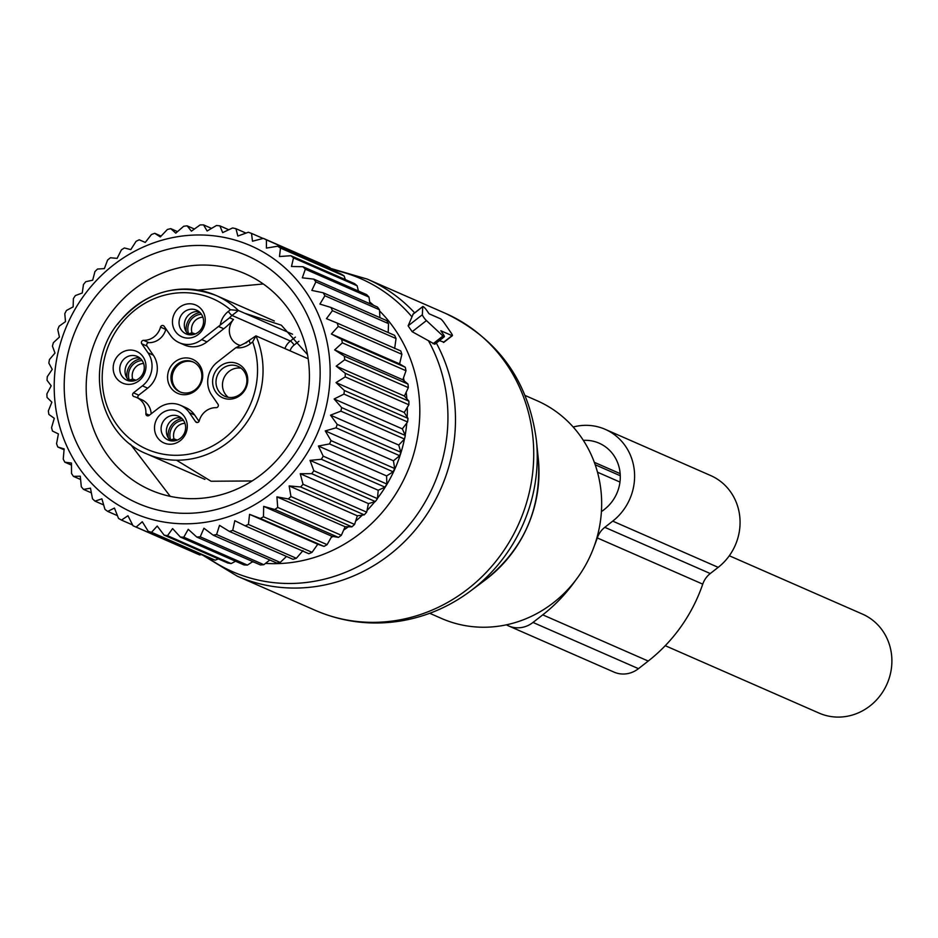 <?xml version="1.0" encoding="UTF-8"?>
<svg xmlns="http://www.w3.org/2000/svg" width="938" height="938" viewBox="0 0 938 938"><rect width="100%" height="100%" fill="white"/><g stroke="black" fill="none" stroke-linecap="round" stroke-linejoin="round"><path stroke-width="1.41" d="M729.295 555.753L862.479 614.109A54.041 50.523 113.7 0 1 891.1 670.377A54.041 50.523 113.7 0 1 819.097 713.103L665.241 645.684M525.174 395.496L536.958 400.667A118.892 111.141 113.7 0 1 600.144 523.087A118.892 111.141 113.7 0 1 501.455 625.763A118.892 111.141 113.7 0 1 441.517 618.459L429.745 613.3M434.786 344.211L412.169 331.7L426.438 320.573L442.971 335.992A4.327 0.762 52 0 0 444.307 336.777A4.327 0.762 52 0 0 443.053 333.987L440.801 330.727L452.046 335.652A4.327 0.762 52 0 0 452.374 335.675A4.327 0.762 52 0 0 451.119 332.884L444.108 322.731A4.327 0.762 52 0 0 440.356 318.732L429.112 313.796L426.849 310.537A4.327 0.762 52 0 0 422.792 306.515A4.327 0.762 52 0 0 422.721 306.679L422.381 314.711A4.327 0.762 52 0 0 426.438 320.573M330.809 269.417A159.917 149.494 113.7 0 1 411.981 316.88L408.124 325.838L412.169 331.7M411.981 316.88L413.189 314.113M439.347 340.646L443.803 342.089M249.578 340.834A4.327 0.762 52 0 0 249.25 340.811A4.327 0.762 52 0 0 250.505 343.601L252.674 341.913L255.933 335.874L308.168 358.762M246.764 342.605L244.818 343.273L255.933 335.874A86.472 80.832 113.7 0 1 245.041 424.832A86.472 80.832 113.7 0 1 146.574 453.816L204.93 479.388M244.818 343.273L235.93 347.681A64.851 60.63 113.7 0 0 234.113 349.053L217.323 362.162A23.778 22.231 113.7 0 0 211.742 395.179L217.979 404.208A2.157 2.017 113.7 0 1 216.15 407.667A17.294 16.169 113.7 0 0 199.231 420.881A2.157 2.017 113.7 0 1 195.585 421.701L189.347 412.661L194.623 414.971A23.778 22.231 -66.3 0 0 185.712 407.596L180.448 405.286A23.778 22.231 113.7 0 1 189.347 412.661M142.424 385.846L147.7 388.156A23.778 22.231 -66.3 0 0 153.281 355.139L148.005 352.829A23.778 22.231 113.7 0 1 142.424 385.846L133.477 392.834A2.157 2.017 113.7 0 0 134.075 396.61A17.294 16.169 113.7 0 1 136.514 397.442A17.294 16.169 113.7 0 1 145.882 413.693A2.157 2.017 113.7 0 0 149.083 415.44L158.041 408.452A23.778 22.231 113.7 0 1 180.448 405.286M148.005 352.829L141.767 343.789A2.157 2.017 113.7 0 1 143.596 340.342A17.294 16.169 113.7 0 0 160.515 327.128A2.157 2.017 113.7 0 1 164.162 326.307L170.399 335.347A23.778 22.231 113.7 0 0 179.31 342.722A23.778 22.231 113.7 0 0 201.705 339.556L218.495 326.447A64.851 60.63 113.7 0 0 220.278 325.017A20.53 19.194 113.7 0 1 228.297 311.451L230.467 309.751L238.393 310.49L292.55 334.221M216.479 369.982A18.584 17.376 113.7 0 1 241.195 365.879A18.584 17.376 113.7 0 1 243.892 391.568A18.584 17.376 113.7 0 1 219.175 395.672A18.584 17.376 113.7 0 1 216.479 369.982M181.163 413.166A17.341 16.204 113.7 0 1 183.684 437.131A17.341 16.204 113.7 0 1 160.633 440.966A17.341 16.204 113.7 0 1 158.112 417A17.341 16.204 113.7 0 1 181.163 413.166M142.353 377.299A17.341 16.204 113.7 0 1 119.302 381.121A17.341 16.204 113.7 0 1 116.781 357.155A17.341 16.204 113.7 0 1 139.832 353.333A17.341 16.204 113.7 0 1 142.353 377.299M178.583 334.843A17.341 16.204 113.7 0 1 176.063 310.877A17.341 16.204 113.7 0 1 199.114 307.043A17.341 16.204 113.7 0 1 201.635 331.008A17.341 16.204 113.7 0 1 178.583 334.843M243.505 390.818A16.345 15.278 113.7 0 1 224.897 396.305A16.345 15.278 113.7 0 1 219.398 371.835A16.345 15.278 113.7 0 1 238.006 366.359A16.345 15.278 113.7 0 1 243.505 390.818M228.309 397.313A16.345 15.278 113.7 0 1 225.87 374.672A16.345 15.278 113.7 0 1 241.066 368.188M179.31 342.722L184.575 345.032A23.778 22.231 -66.3 0 0 206.981 341.866L223.772 328.757A64.851 60.63 -66.3 0 0 233.48 319.471A16.216 15.16 -66.3 0 0 231.147 323A16.216 15.16 -66.3 0 0 238.17 344.692A16.216 15.16 -66.3 0 0 239.917 345.325M165.991 328.945A2.157 2.017 -66.3 0 0 165.792 329.437L160.515 327.128M153.281 355.139L147.043 346.099A2.157 2.017 -66.3 0 1 148.872 342.651A17.294 16.169 -66.3 0 0 165.792 329.437M147.7 388.156L138.742 395.144A2.157 2.017 -66.3 0 0 138.285 398.216M151.17 413.81A17.294 16.169 -66.3 0 0 141.779 399.752L136.514 397.442M194.623 414.971L199.032 421.361M171.443 365.515A18.584 17.376 -66.3 0 0 174.14 391.216A18.584 17.376 -66.3 0 0 198.856 387.113A18.584 17.376 -66.3 0 0 196.159 361.411A18.584 17.376 -66.3 0 0 171.443 365.515M193.568 362.174A16.345 15.278 -66.3 0 0 175.558 367.895A16.345 15.278 -66.3 0 0 180.459 392.084M174.362 367.379A16.345 15.278 113.7 0 1 192.97 361.904A16.345 15.278 113.7 0 1 198.469 386.362A16.345 15.278 113.7 0 1 179.85 391.838A16.345 15.278 113.7 0 1 174.362 367.379M233.48 319.471L229.611 317.771L220.278 325.017M141.591 375.833A12.968 12.124 113.7 0 1 126.818 380.183A12.968 12.124 113.7 0 1 122.468 360.778A12.968 12.124 113.7 0 1 137.229 356.428A12.968 12.124 113.7 0 1 141.591 375.833M198.985 311.627A12.968 12.124 113.7 0 1 201.717 328.265A12.968 12.124 113.7 0 1 186.099 333.905A12.968 12.124 113.7 0 1 183.637 332.415A12.968 12.124 113.7 0 1 180.905 315.778A12.968 12.124 113.7 0 1 196.511 310.138A12.968 12.124 113.7 0 1 198.985 311.627M165.686 438.538A12.968 12.124 113.7 0 1 162.954 421.901A12.968 12.124 113.7 0 1 178.572 416.261A12.968 12.124 113.7 0 1 181.046 417.75A12.968 12.124 113.7 0 1 183.766 434.388A12.968 12.124 113.7 0 1 168.16 440.016A12.968 12.124 113.7 0 1 165.686 438.538M129.608 381.004A12.968 12.124 113.7 0 1 127.732 363.088A12.968 12.124 113.7 0 1 139.715 357.917M188.89 334.714A12.968 12.124 113.7 0 1 185.478 319.459A12.968 12.124 113.7 0 1 199.008 311.639M170.939 440.837A12.968 12.124 113.7 0 1 167.527 425.582A12.968 12.124 113.7 0 1 181.057 417.762M200.04 312.565A16.216 15.36 -70.2 0 0 186.275 331.818M201.436 314.265A14.387 13.624 -70.2 0 0 188.62 333.869L188.245 334.163M202.889 317.196A11.889 11.268 -70.2 0 0 191.95 332.756L188.62 333.869M195.28 333.951L191.95 332.756M189.793 334.819A14.387 13.238 116.9 0 1 188.749 334.057L188.409 334.315M194.236 334.327A11.889 10.939 116.9 0 1 193.58 334.022A11.889 10.939 116.9 0 1 192.278 333.236L188.749 334.057M192.278 333.236L194.354 334.28M140.759 358.855A16.216 15.36 -70.2 0 0 126.993 378.108M142.154 360.544A14.387 13.624 -70.2 0 0 129.327 380.16L128.952 380.453M143.608 363.487A11.889 11.268 -70.2 0 0 132.657 379.034L129.327 380.16M135.987 380.23L132.657 379.034M130.511 381.109A14.387 13.238 116.9 0 1 129.456 380.347L129.127 380.605M134.943 380.605A11.889 10.939 116.9 0 1 134.286 380.3A11.889 10.939 116.9 0 1 132.997 379.527L129.456 380.347M132.997 379.527L135.06 380.57M182.101 418.688A16.216 15.36 -70.2 0 0 168.336 437.94M183.485 420.376A14.387 13.624 -70.2 0 0 170.669 439.992L170.294 440.285M184.938 423.319A11.889 11.268 -70.2 0 0 173.999 438.878L170.669 439.992M177.329 440.074L173.999 438.878M171.842 440.942A14.387 13.238 116.9 0 1 170.798 440.18L170.458 440.438M176.285 440.438A11.889 10.939 116.9 0 1 175.629 440.145A11.889 10.939 116.9 0 1 174.327 439.359L170.798 440.18M174.327 439.359L176.403 440.403M343.953 394.101L407.584 421.983L402.332 428.877L334.127 398.99L343.953 394.101A157.807 147.524 -66.3 0 0 344.375 390.501L408.007 418.383L404.231 412.474L408.862 404.782A157.807 147.524 -66.3 0 0 408.898 401.183L345.266 373.301A157.807 147.524 113.7 0 1 345.231 376.9L336.027 382.587L344.375 390.501M334.127 398.99L341.666 407.596A157.807 147.524 113.7 0 1 340.881 411.137L330.516 415.159L337.199 424.375A157.807 147.524 113.7 0 1 336.05 427.822L325.252 430.905L331.02 440.626A157.807 147.524 113.7 0 1 329.519 443.932L318.392 446.031L323.2 456.149A157.807 147.524 113.7 0 1 321.371 459.28L310.021 460.359L313.843 470.759A157.807 147.524 113.7 0 1 311.697 473.678L300.23 473.713L303.044 484.278A157.807 147.524 113.7 0 1 300.617 486.963L289.15 485.931L290.956 496.554A157.807 147.524 113.7 0 1 288.271 498.946L276.909 496.859L277.707 507.423A157.807 147.524 113.7 0 1 274.811 509.51L263.672 506.379L263.472 516.768A157.807 147.524 113.7 0 1 260.389 518.515L249.567 514.352L248.418 524.448A157.807 147.524 113.7 0 1 245.181 525.843L234.805 520.707L232.73 530.404A157.807 147.524 113.7 0 1 229.388 531.424L219.527 525.35L216.596 534.543A157.807 147.524 113.7 0 1 213.184 535.176L203.945 528.235L200.216 536.817A157.807 147.524 113.7 0 1 196.769 537.052L188.245 529.313L183.778 537.193A157.807 147.524 113.7 0 1 180.354 537.04L172.604 528.586L167.492 535.692A157.807 147.524 113.7 0 1 164.115 535.129L157.221 526.054L151.546 532.303A157.807 147.524 113.7 0 1 148.274 531.354L142.283 521.751L136.151 527.074A157.807 147.524 113.7 0 1 133.02 525.761L127.967 515.736L121.483 520.086A157.807 147.524 113.7 0 1 118.516 518.397L114.448 508.068L107.718 511.398A157.807 147.524 113.7 0 1 104.962 509.381L101.89 498.84L95.019 501.138A157.807 147.524 113.7 0 1 92.51 498.805L90.458 488.182L83.552 489.413A157.807 147.524 113.7 0 1 81.313 486.787L80.269 476.199L73.445 476.375A157.807 147.524 113.7 0 1 71.523 473.502L71.464 463.055L64.828 462.188A157.807 147.524 113.7 0 1 63.233 459.092L64.147 448.903L57.816 447.016A157.807 147.524 113.7 0 1 56.55 443.733L58.402 433.919L52.469 431.034A157.807 147.524 113.7 0 1 51.567 427.611L54.287 418.289L48.87 414.444A157.807 147.524 113.7 0 1 48.342 410.926L51.883 402.179L47.052 397.466A157.807 147.524 113.7 0 1 46.9 393.878L51.191 385.811L47.041 380.277A157.807 147.524 113.7 0 1 47.275 376.677L52.235 369.373L48.846 363.1A157.807 147.524 113.7 0 1 49.456 359.524L54.99 353.063L52.434 346.134A157.807 147.524 113.7 0 1 53.407 342.64L59.434 337.082L57.769 329.601A157.807 147.524 113.7 0 1 59.106 326.213L65.508 321.617L64.781 313.691A157.807 147.524 113.7 0 1 66.457 310.466L73.141 306.867L73.387 298.601A157.807 147.524 113.7 0 1 75.38 295.564L82.227 293.008L83.482 284.507A157.807 147.524 113.7 0 1 85.768 281.705L92.674 280.204L94.937 271.586A157.807 147.524 113.7 0 1 97.493 269.054L104.353 268.608L107.624 260.002A157.807 147.524 113.7 0 1 110.426 257.762L117.121 258.372L121.389 249.883A157.807 147.524 113.7 0 1 124.391 247.96L130.804 249.614L136.057 241.359A157.807 147.524 113.7 0 1 139.223 239.788L145.261 242.426L151.452 234.523A157.807 147.524 113.7 0 1 154.747 233.316L160.304 236.927L167.386 229.47A157.807 147.524 113.7 0 1 170.775 228.649L175.758 233.152L183.672 226.269A157.807 147.524 113.7 0 1 187.108 225.835L191.422 231.17L200.111 224.932A157.807 147.524 113.7 0 1 203.546 224.897L207.122 230.994L216.49 225.495A157.807 147.524 113.7 0 1 219.891 225.859L222.658 232.624L232.624 227.946A157.807 147.524 113.7 0 1 235.954 228.696L237.842 236.048L248.324 232.261A157.807 147.524 113.7 0 1 251.525 233.398L252.486 241.218L263.379 238.381A157.807 147.524 113.7 0 1 266.427 239.882L266.427 248.078L277.625 246.225A157.807 147.524 113.7 0 1 280.485 248.078L279.477 256.531L290.874 255.722A157.807 147.524 113.7 0 1 293.5 257.903L291.495 266.486L302.974 266.72A157.807 147.524 113.7 0 1 305.342 269.206L302.317 277.824L313.773 279.125A157.807 147.524 113.7 0 1 315.86 281.881L311.838 290.405L323.141 292.762A157.807 147.524 113.7 0 1 324.911 295.751L319.905 304.076L330.973 307.465A157.807 147.524 113.7 0 1 332.415 310.666L326.459 318.662L337.164 323.071A157.807 147.524 113.7 0 1 337.528 324.161A157.807 147.524 113.7 0 1 338.255 326.424L331.384 333.998L341.643 339.368A157.807 147.524 113.7 0 1 342.358 342.851L334.655 349.897L344.363 356.182A157.807 147.524 113.7 0 1 344.703 359.746L336.203 366.16L345.266 373.301M402.332 428.877L405.298 435.478L341.666 407.596M245.181 525.843L308.813 553.725A157.807 147.524 -66.3 0 0 312.049 552.33L317.771 544.239L324.02 546.397A157.807 147.524 -66.3 0 0 327.104 544.65L331.864 536.255L338.442 537.392A157.807 147.524 -66.3 0 0 341.338 535.305L345.114 526.746L351.902 526.828A157.807 147.524 -66.3 0 0 354.587 524.436L357.355 515.818L364.249 514.845A157.807 147.524 -66.3 0 0 366.676 512.16L368.435 503.6L375.329 501.56A157.807 147.524 -66.3 0 0 377.463 498.641L378.213 490.246L385.002 487.162A157.807 147.524 -66.3 0 0 386.831 484.031L386.597 475.918L393.151 471.814A157.807 147.524 -66.3 0 0 394.652 468.508L393.456 460.793L399.682 455.704A157.807 147.524 -66.3 0 0 400.831 452.257L337.199 424.375M302.997 550.594L296.361 558.286L232.73 530.404M229.388 531.424L293.019 559.306A157.807 147.524 -66.3 0 0 296.361 558.286M286.489 556.445L280.228 562.425L216.596 534.543M213.184 535.176L276.816 563.058A157.807 147.524 -66.3 0 0 280.228 562.425M269.804 559.986L263.836 564.699L200.216 536.817M196.769 537.052L260.401 564.934A157.807 147.524 -66.3 0 0 263.836 564.699M252.779 561.592L247.409 565.086L183.778 537.193M180.354 537.04L243.986 564.922A157.807 147.524 -66.3 0 0 247.409 565.086M235.579 561.241L231.123 563.574L167.492 535.692M164.115 535.129L227.746 563.011A157.807 147.524 -66.3 0 0 231.123 563.574M218.331 558.884L215.177 560.185L151.546 532.303M148.274 531.354L211.906 559.236A157.807 147.524 -66.3 0 0 215.177 560.185M201.166 554.534L199.782 554.956L136.151 527.074M133.02 525.761L196.652 553.643A157.807 147.524 -66.3 0 0 199.782 554.956M408.898 401.183L404.407 396.035L408.335 387.629A157.807 147.524 -66.3 0 0 407.995 384.064L402.848 379.784L405.99 370.733A157.807 147.524 -66.3 0 0 405.275 367.25L399.588 363.885L401.886 354.306A157.807 147.524 -66.3 0 0 401.159 352.043A157.807 147.524 -66.3 0 0 400.796 350.953L337.164 323.071M407.584 421.983A157.807 147.524 -66.3 0 0 408.007 418.383M400.831 452.257L398.72 445.046L404.513 439.031A157.807 147.524 -66.3 0 0 405.298 435.478M323 326.764A145.918 136.409 113.7 0 1 236.036 513.883A145.918 136.409 113.7 0 1 61.357 432.031A145.918 136.409 113.7 0 1 148.321 244.9A145.918 136.409 113.7 0 1 323 326.764M404.513 439.031L340.881 411.137M399.682 455.704L336.05 427.822M393.456 460.793L325.252 430.905M394.652 468.508L331.02 440.626M393.151 471.814L329.519 443.932M386.597 475.918L318.392 446.031M386.831 484.031L323.2 456.149M385.002 487.162L321.371 459.28M378.213 490.246L310.021 460.359M377.463 498.641L313.843 470.759M375.329 501.56L311.697 473.678M368.435 503.6L300.23 473.713M366.676 512.16L303.044 484.278M364.249 514.845L300.617 486.963M357.355 515.818L289.15 485.931M354.587 524.436L290.956 496.554M351.902 526.828L288.271 498.946M345.114 526.746L276.909 496.859M341.338 535.305L277.707 507.423M338.442 537.392L274.811 509.51M331.864 536.255L263.672 506.379M327.104 544.65L263.472 516.768M324.02 546.397L260.389 518.515M317.771 544.239L249.567 514.352M312.049 552.33L248.418 524.448M132.61 524.963L121.483 520.086M117.426 515.654L107.718 511.398M103.649 504.925L95.019 501.138M91.349 492.837L83.552 489.413M80.586 479.506L73.445 476.375M71.464 465.096L64.828 462.188M64.065 449.748L57.816 447.016M330.88 269.569L330.059 267.764A157.807 147.524 -66.3 0 0 327.01 266.263L263.379 238.381M345.36 279.594L344.105 275.96A157.807 147.524 -66.3 0 0 341.256 274.107L277.625 246.225M358.41 291.014L357.132 285.785A157.807 147.524 -66.3 0 0 354.505 283.604L290.874 255.722M369.959 303.736L368.974 297.088A157.807 147.524 -66.3 0 0 366.606 294.602L302.974 266.72M379.902 317.63L379.491 309.763A157.807 147.524 -66.3 0 0 377.404 307.007L313.773 279.125M388.18 332.533L388.543 323.633A157.807 147.524 -66.3 0 0 386.773 320.644L323.141 292.762M394.652 348.549L396.035 338.548A157.807 147.524 -66.3 0 0 394.605 335.347L330.973 307.465M401.886 354.306L338.255 326.424M399.588 363.885L331.384 333.998M405.275 367.25L341.643 339.368M405.99 370.733L342.358 342.851M402.848 379.784L334.655 349.897M407.995 384.064L344.363 356.182M408.335 387.629L344.703 359.746M404.407 396.035L336.203 366.16M408.862 404.782L345.231 376.9M404.231 412.474L336.027 382.587M398.72 445.046L330.516 415.159M112.068 487.866A135.318 126.501 -66.3 0 0 291.964 457.979A135.318 126.501 -66.3 0 0 272.301 270.93A135.318 126.501 -66.3 0 0 92.393 300.805A135.318 126.501 -66.3 0 0 112.068 487.866M161.09 236.095L154.747 233.316M177.528 231.604L170.775 228.649M194.401 229.024L187.108 225.835M211.531 228.391L203.546 224.897M228.778 229.751L219.891 225.859M245.991 233.093L235.954 228.696M263.086 238.451L251.525 233.398M330.059 267.764L266.427 239.882M344.105 275.96L280.485 248.078M357.132 285.785L293.5 257.903M368.974 297.088L305.342 269.206M379.491 309.763L315.86 281.881M388.543 323.633L324.911 295.751M396.035 338.548L332.415 310.666M127.92 476.469A118.024 110.332 -66.3 0 0 150.432 489.964A118.024 110.332 -66.3 0 0 292.515 438.667A118.024 110.332 -66.3 0 0 267.682 287.251A118.024 110.332 -66.3 0 0 245.17 273.755A118.024 110.332 -66.3 0 0 103.086 325.04A118.024 110.332 -66.3 0 0 127.92 476.469M573.188 427.025A54.041 50.523 113.7 0 1 605.186 429.323A54.041 50.523 113.7 0 1 612.725 521.129L718.191 567.349A54.041 50.523 113.7 0 0 710.652 475.543L605.186 429.323M594.364 545.799A156.892 146.668 113.7 0 0 597.283 537.92A21.621 20.214 113.7 0 1 604.799 527.32L612.725 521.129M597.283 537.92L702.75 584.139A21.621 20.214 113.7 0 1 710.265 573.54L718.191 567.349M575.486 580.493A156.892 146.668 113.7 0 1 542.75 614.847L648.217 661.056A156.892 146.668 113.7 0 0 702.75 584.139M506.426 624.825A25.936 24.247 113.7 0 0 508.56 625.904A25.936 24.247 113.7 0 0 533.007 622.445L542.75 614.847M533.007 622.445L638.473 668.665L648.217 661.056M638.473 668.665A25.936 24.247 113.7 0 1 614.027 672.112L508.56 625.904M583.342 440.368A38.915 36.371 113.7 0 1 599.112 443.182A38.915 36.371 113.7 0 1 604.541 509.287L602.864 510.6A4.327 4.045 113.7 0 1 601.434 511.327M403.504 377.944A136.456 127.568 113.7 0 1 404.172 380.875M406.166 392.295A136.456 127.568 113.7 0 1 406.869 398.849M407.315 407.373A136.456 127.568 113.7 0 1 407.186 417.105M406.787 423.038A136.456 127.568 113.7 0 1 405.181 435.197M404.43 439.113A136.456 127.568 113.7 0 1 377.498 498.277M374.778 501.724A136.456 127.568 113.7 0 1 367.028 510.495M362.385 515.103A136.456 127.568 113.7 0 1 355.666 521.094M348.361 526.793A136.456 127.568 113.7 0 1 343.66 530.064M333.037 536.466A136.456 127.568 113.7 0 1 331.208 537.439M369.701 301.989A146.903 137.323 113.7 0 1 373.676 305.378M379.55 310.912A146.903 137.323 113.7 0 1 411.852 459.972A146.903 137.323 113.7 0 1 296.009 561.85A146.903 137.323 113.7 0 1 265.489 563.398M485.274 579.954C523.943 548.812 541.625 508.466 538.306 458.928A127.545 119.232 113.7 0 1 485.274 579.954L470.301 591.163A158.956 148.591 -66.3 0 0 536.395 440.321C528.61 381.191 498.313 338.876 445.491 313.374A162.133 151.557 113.7 0 1 531.658 480.315A162.133 151.557 113.7 0 1 397.079 620.346A162.133 151.557 113.7 0 1 315.344 610.38C342.792 622.187 371.354 625.705 401.042 620.933C426.38 616.606 449.466 606.687 470.301 591.163M254.034 562.143A146.903 137.323 113.7 0 1 252.357 561.874M428.432 340.693A159.917 149.494 113.7 0 1 313.151 581.501A159.917 149.494 113.7 0 1 206.911 557.055M330.305 268.303L367.25 279.102A162.133 151.557 113.7 0 1 414.666 312.858M436.311 343.015A162.133 151.557 113.7 0 1 318.838 586.062A162.133 151.557 113.7 0 1 237.115 576.096L202.971 555.319M443.381 342.417L452.046 335.652M433.051 343.742L442.971 335.992M408.124 325.838L422.381 314.711M412.802 314.418L422.721 306.679M290.018 350.812A11.889 11.115 113.7 0 1 294.145 345.02L298.929 341.28M250.505 343.601A20.53 19.194 113.7 0 1 235.93 347.681M252.674 341.913A82.145 76.787 113.7 0 1 240.445 421.701A82.145 76.787 113.7 0 1 131.238 439.84A82.145 76.787 113.7 0 1 119.302 326.295A82.145 76.787 113.7 0 1 230.467 309.751M197.437 422.51L195.585 421.701M149.365 415.217L145.882 413.693M138.742 395.144L133.477 392.834M141.767 343.789L147.043 346.099M148.872 342.651L143.596 340.342M206.981 341.866L201.705 339.556M223.772 328.757L218.495 326.447M229.611 317.771A16.216 15.16 113.7 0 1 232.038 315.449A4.327 0.762 -128 0 1 228.297 311.451M117.52 324.407A86.472 80.832 113.7 0 1 215.986 295.423A86.472 80.832 113.7 0 1 238.393 310.49L232.038 315.449L290.393 341.022L295.376 337.129M294.145 345.02A4.327 0.762 52 0 0 290.393 341.022A16.216 15.16 -66.3 0 0 284.906 348.573M604.799 527.32L710.265 573.54M594.329 462.328L620.159 473.643M595.196 464.756L620.276 475.742M597.494 472.201L619.959 482.05M538.306 458.928L536.395 440.321M367.25 279.102L445.491 313.374M237.115 576.096L315.344 610.38M443.744 342.405L452.374 335.675M434.74 344.246L444.307 336.777M412.943 314.207L422.792 306.515M274.342 320.995L215.986 295.423C177.774 281.67 144.862 291.308 117.238 324.349C83.881 366.5 99.487 435.255 146.574 453.816M170.235 496.354L130.476 444.249M198.035 290.065L263.297 283.98M252.146 480.96L211.062 481.241L176.485 460.206M244.548 313.186L281.353 325.193L307.5 354.634"/></g></svg>
